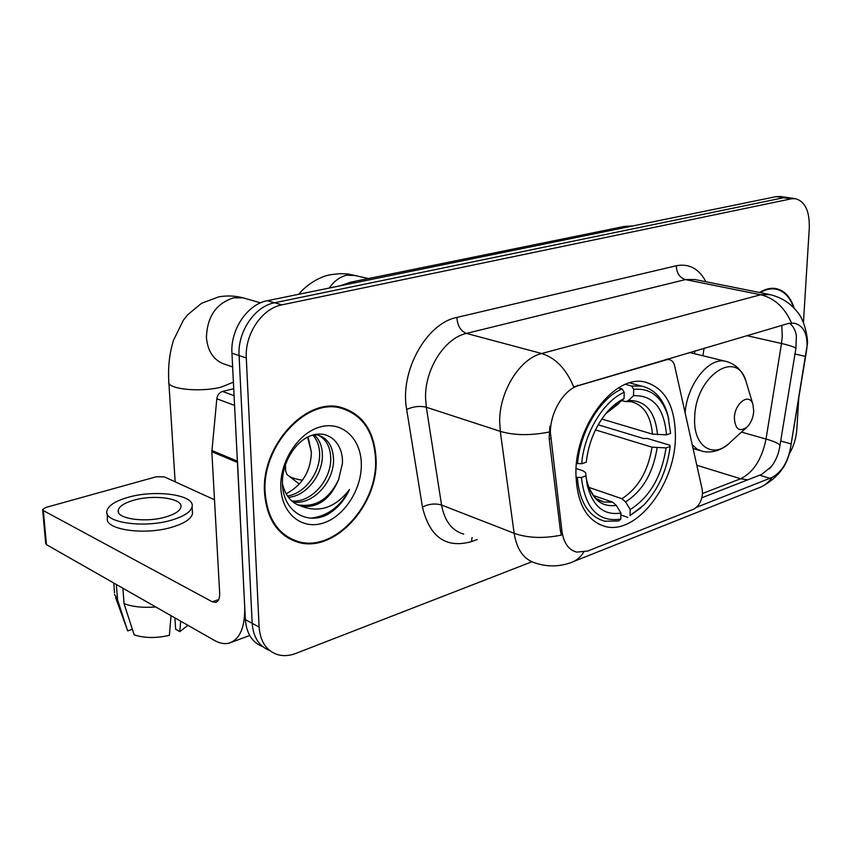 <?xml version="1.0" encoding="UTF-8"?>
<svg xmlns="http://www.w3.org/2000/svg" width="852" height="852" viewBox="0 0 852 852"><rect width="100%" height="100%" fill="white"/><g stroke="black" fill="none" stroke-linecap="round" stroke-linejoin="round"><path stroke-width="1.28" d="M665.465 359.501L669.214 359.597C671.962 360.183 673.794 362.366 674.709 366.126L702.186 489.421L702.506 493.489C701.686 501.221 698.693 506.471 693.539 509.24L587.603 551.074L576.634 552.117C568.561 549.859 563.673 542.948 561.958 531.382L560.414 530.807L549.146 438.386L549.881 426.32M575.909 472.562C576.548 502.946 586.389 520.934 605.421 526.557C636.476 534.864 674.709 485.118 675.402 438.226C675.593 406.606 665.359 387.852 644.687 381.962C614.878 374.411 575.59 424.754 575.909 472.562M666.541 359.778L578.668 385.573C564.045 389.364 550.296 411.921 550.371 432.379L561.958 531.382M264.525 492.69C266.772 519.198 277.88 535.706 297.827 542.192C334.303 553.63 378.522 505.055 376.083 459.1C374.518 431.112 362.739 413.859 340.736 407.309C305.836 397.309 260.968 446.065 264.525 492.69M288.37 538.198L291.991 539.263M583.716 552.213C580.169 557.655 575.632 561.223 570.094 562.906C558.784 566.793 547.389 566.889 535.876 563.204C524.087 559.828 516.834 549.849 514.129 533.267L500.294 431.346L499.677 421.772C499.219 391.664 519.816 358.607 541.67 353.516C555.568 357.84 566.25 368.98 573.716 386.936L788.27 323.504L794.16 323.185C802.978 325.336 807.27 332.919 807.046 345.933L790.454 448.237C787.642 462.466 781.508 472.2 772.05 477.44L696.499 507.323M789.41 323.227C793.116 325.879 795.438 330.043 796.375 335.688L795.917 348.33L779.985 445.276C778.813 453.541 775.959 460.612 771.422 466.523L761.816 474.34L701.867 497.76M788.057 197.611L783.702 197.717L274.61 302.758C254.78 306.251 237.452 331.748 239.082 355.582L252.192 623.334C253.31 637.328 259.125 646.37 269.647 650.481C259.125 646.37 253.31 637.328 252.192 623.334L239.082 355.582C237.452 331.748 254.78 306.251 274.61 302.758L783.702 197.717L788.057 197.611M296.336 541.51L295.133 541.35M791.529 323.014C784.713 307.487 774.415 298.062 760.644 294.749L541.67 353.516L466.438 333.409C444.712 338.01 424.69 369.31 425.563 398.086L426.32 407.245L441.57 505.034L514.129 533.267C527.548 538.091 543.278 538.709 561.33 535.131L560.414 530.807M794.266 308.328C790.507 296.773 784.245 290.159 775.48 288.498C770.346 287.742 765.043 289.073 759.547 292.502M803.447 322.461L809.293 227.931C809.677 210.945 804.97 201.178 795.172 198.644L791.274 198.825L281.959 304.846C262.086 308.381 244.694 334.027 246.303 357.978L259.104 627.061C260.233 641.386 266.218 650.513 277.06 654.464C282.981 656.296 289.275 655.944 295.932 653.399L531.84 561.809M789.048 454.393C793.574 446.704 796.162 438.322 796.833 429.27L798.771 397.852M773.147 288.615L772.423 288.285M344.74 409.194L341.418 407.469M780.549 196.524L776.183 196.631L267.347 300.703C247.559 304.164 230.296 329.49 231.946 353.197L245.365 619.649C246.494 633.558 252.298 642.568 262.789 646.689M341.215 408.172L337.743 406.766M375.54 459.26C373.985 431.581 362.334 414.498 340.566 408.023C306.017 398.118 261.617 446.363 265.132 492.499C267.358 518.751 278.348 535.088 298.093 541.51C334.197 552.82 377.958 504.757 375.54 459.26M308.104 436.863L311.406 452.295C310.724 471.284 302.29 485.139 286.102 493.851M311.406 452.295L307.551 437.14M314.132 434.69C319.713 439.802 322.471 446.949 322.397 456.108C322.248 475.022 306.4 495.981 288.434 497.376M312.822 435.031C317.455 440.186 319.724 446.863 319.628 455.043C319.479 473.254 304.728 493.574 287.433 495.992M314.537 434.595L317.647 435.021C327.935 438.088 333.238 446.565 333.558 460.431C333.558 482.147 312.641 505.47 292.95 501.945M318.52 435.244C326.604 439.611 330.672 447.641 330.746 459.345C330.683 480.347 311.161 503.127 291.746 500.944M338.606 479.591L342.408 463.403C343.409 443.402 328.723 429.823 312.162 435.234C295.623 440.324 281.629 462.998 282.459 483.829C282.875 510.433 305.836 525.247 326.827 514.864C336.583 509.421 344.144 500.976 349.522 489.538C335.432 507.632 319.308 513.16 301.15 506.12L301.267 506.152C317.69 508.25 330.139 499.4 338.606 479.591C329.245 499.016 315.868 507.462 298.477 504.948L296.815 504.427M301.15 506.12C291.522 503.149 285.292 495.704 282.459 483.776M280.84 487.77C281.81 514.086 302.268 530.178 323.504 522.968C344.772 516.12 362.068 488.643 361.312 463.541C360.865 438.365 342.078 420.824 320.299 426.916C298.498 432.624 279.531 461.56 280.84 487.77M285.218 536.153L288.721 537.548M349.522 489.538C340.374 506.631 327.573 516.152 311.118 518.101M233.736 388.704L222.564 391.441L234.087 395.658M237.484 461.198L244.694 606.326C245.152 627.136 239.966 639.405 229.135 643.132C224.587 644.293 219.709 643.398 214.491 640.448L46.434 544.63L45.688 543.459L42.653 509.911M214.502 499.783L164.287 476.864L156.204 476.79L45.859 507.451L42.611 509.485L43.356 510.593L212.286 601.789L215.748 602.385C218.517 601.437 219.816 598.328 219.667 593.067L211.839 451.73L216.823 398.768C217.43 394.945 219.347 392.506 222.564 391.441M133.253 500.369C124.328 503.021 119.355 506.269 118.311 510.114C115.478 518.889 146.32 523.213 166.641 516.695C175.267 513.99 180.028 510.795 180.912 507.11C183.318 498.292 153.424 494.192 133.253 500.369M107.171 513.639L107.49 517.76C103.55 529.816 145.681 535.823 173.307 526.781C184.959 523.053 191.359 518.676 192.52 513.639L192.371 511.136M172.85 519.731C184.522 516.046 190.944 511.711 192.105 506.727C195.278 494.724 154.84 489.218 127.438 497.525C115.244 501.125 108.417 505.555 106.958 510.817C102.986 522.755 145.181 528.687 172.85 519.731M171.028 615.666L169.388 635.347C156.022 638.361 144.276 638.191 134.169 634.846L124.051 603.642L122.89 588.221M124.051 603.642C132.443 606.816 143.03 607.923 155.788 606.975M174.894 617.87L175.64 629.245L179.783 631.641L180.699 621.183M179.783 631.641L187.951 625.315M114.477 594.27L117.544 599.84L127.672 630.917L132.358 629.287M116.362 584.504L117.544 599.84M115.648 597.667L127.672 630.917M793.638 307.678C789.847 296.826 783.765 290.617 775.373 289.052C770.506 288.327 765.447 289.52 760.218 292.63M598.189 424.807L643.686 438.546L647.222 438.407L669.789 445.202L670.141 446.469C667.18 469.974 658.383 489.527 643.739 505.14L630.043 515.545L630.214 509.528C649.735 497.131 661.674 476.598 666.03 447.907L652.004 447.172L595.505 429.898M588.796 487.365L621.917 498.718L625.592 501.913L630.214 509.528M581.405 477.461L577.273 477.429C579.498 502.137 588.679 516.738 604.824 521.232L618.584 520.966L620.778 519.102C598.296 522.425 585.175 508.537 581.405 477.461L585.974 475.863L587.22 485.086C592.747 506.407 603.983 515.726 620.938 513.053L616.294 505.385L612.62 502.158L593.45 495.513M576.058 468.504L583.301 470.922L585.612 472.679L585.974 475.863M668.841 419.418L667.521 413.944C662.749 398.15 654.08 388.874 641.513 386.094L631.609 386.02L633.707 389.364C650.427 387.809 661.855 396.744 668 416.149L667.521 413.944M625.485 384.358L631.609 386.02M630.043 515.545L640.97 507.781M627.849 517.42L620.884 514.959M577.273 477.429L575.92 476.971M601.789 419.035L652.44 434.115L666.498 434.839L670.62 433.434L668 416.149M666.498 434.839C664.145 408.065 653.154 395.019 633.526 395.69L633.707 389.364M666.03 447.907L670.141 446.469M620.938 513.053L620.778 519.102M633.526 395.69L628.435 400.525L625.911 401.622L621.875 400.696M576.474 463.392L581.671 463.765C584.174 433.125 603.365 401.239 624.218 392.271L622.12 388.906C600.223 398.118 580.02 431.613 577.518 463.744M622.12 388.906L618.477 387.905M624.218 392.271L624.047 398.619C617.998 401.526 612.29 406.084 606.912 412.315C595.431 426.224 588.54 442.859 586.251 462.199L581.671 463.765M605.793 413.657L624.047 398.619M753.732 411.197L752.902 404.317C749.419 392.41 734.648 403.028 734.36 417.885C735.169 429.419 739.451 432.422 747.225 426.905C751.049 422.826 753.221 417.597 753.732 411.197M285.42 464.596L285.686 471.06L286.9 474.404C289.499 477.131 294.696 479.069 302.481 480.198M299.34 484.064L289.116 476.183M550.712 438.887L549.146 438.386M578.668 385.573L577.592 385.264M676.307 265.76C676.605 273.098 679.651 277.709 685.423 279.594L466.438 333.409C460.666 331.055 457.481 325.741 456.874 317.445L676.307 265.76C689.087 263.321 698.981 268.657 705.957 281.767M694.753 279.52L685.423 279.594L760.644 294.749L769.878 294.568M549.071 432.049C530.359 435.702 514.097 435.468 500.294 431.346L426.32 407.245C420.036 405.712 413.486 406.436 406.66 409.418C399.513 371.632 426.298 323.249 456.874 317.445M795.917 348.33C794.256 346.924 789.453 345.316 781.508 343.494L766.033 439.025C761.944 459.132 753.477 472.37 740.622 478.76L702.506 493.51M781.806 325.4L782.253 336.71L781.508 343.494L746.831 335.656M772.05 477.44C768.259 482.839 763.435 486.471 757.577 488.334L573.801 561.436M806.535 350.736L790.486 448.099C787.993 464.851 778.249 477.78 761.241 486.886M747.822 479.857L740.622 478.76L696.798 465.256M779.985 445.276C778.387 443.317 773.733 441.229 766.033 439.025L741.474 432.113M477.173 539.55L471.486 541.616C446.043 548.72 429.696 537.186 422.443 507.025L406.66 409.418M791.274 198.825L776.183 196.631M281.959 304.846L267.347 300.703M246.303 357.978L231.946 353.197M259.104 627.061L245.365 619.649M422.443 507.025C429.035 503.862 435.404 503.202 441.57 505.034C444.499 520.977 451.89 530.668 463.722 534.129M472.072 537.495L471.486 541.616M702.911 355.774L704.072 348.191M769.984 478.345L759.718 475.224M791.167 443.935L780.624 440.974M805.609 356.434L794.863 353.963M632.461 226.025L350.438 283.716M356.179 282.534L350.779 282.15L624.122 226.462L633.057 225.908M624.122 226.462L629.713 226.589M218.719 599.563L212.286 601.789M237.452 462.455L211.839 451.73M43.356 510.593L46.434 544.63M211.86 450.506L237.388 461.156M234.577 405.414L216.823 398.768M232.649 366.956L225.855 364.624C214.342 361.11 207.867 352.132 206.418 337.68C207.132 316.678 216.174 303.397 233.565 297.827L243.076 297.838L246.111 298.711M233.405 382.165L221.222 387.106C199.826 392.697 166.023 388.991 168.802 381.547C167.94 366.839 169.505 353.047 173.52 340.193L183.361 320.214L187.61 314.835L201.573 303.28L218.623 296.901C226.749 295.41 234.896 295.719 243.076 297.838L260.584 302.854M621.917 498.718C638.159 488.207 648.191 471.028 652.004 447.172M599.286 500.443L603.898 502.052L612.62 502.158M657.542 434.786C655.231 411.559 645.528 400.142 628.435 400.525M625.592 501.913C642.632 490.944 653.133 472.924 657.094 447.864M586.016 476.406L586.677 480.198C591.49 498.984 601.363 507.387 616.294 505.385M652.44 434.115C650.811 415.765 643.707 404.945 631.13 401.665L626.497 401.548M618.967 403.475L605.804 413.646M329.245 288.051C334.154 280.979 340.076 276.687 346.998 275.175L356.53 275.601M746.821 384.039L745.905 381.014C736.586 348.234 695.221 376.424 694.678 417.65C692.91 446.682 713.763 459.771 730.611 441.975L746.331 427.704M727.225 361.695L725.073 361.173C708.576 357.318 687.149 384.518 685.114 412.783M692.239 444.787L697.011 449.1L702.559 451.347C711.526 453.211 720.047 450.836 728.13 444.222M598.594 524.076L605.421 526.557M572.757 550.616L572.193 550.403M667.031 359.043L669.214 359.597M290.756 538.943L297.827 542.192M694.785 279.52L768.291 294.249C780.389 296.73 790.134 302.705 797.525 312.183C804.597 319.692 808.782 340.715 807.185 345.23L806.567 350.609M769.431 468.813L771.422 466.523M795.172 198.644L780.081 196.461M694.486 353.718L694.923 350.875M339.66 285.921L350.779 282.15M336.487 406.606L340.566 408.023M298.477 504.948L301.267 506.152M249.711 635.517L231.669 642.195M216.323 602.183L215.748 602.385M118.46 512.148L118.311 510.114M192.52 513.639L192.105 506.727M114.541 592.8L113.795 583.034M771.614 288.306L775.373 289.052M599.339 500.465L603.898 502.052L596.879 498.878C595.282 499.57 585.931 483.915 586.677 480.198L587.22 485.086M629.692 382.889L641.513 386.094M168.888 382.899L175.139 481.817M368.479 278.54L347.978 273.982L339.692 273.673L331.513 274.578C318.712 276.282 304.697 286.538 298.711 294.291M752.902 404.317L745.905 381.014C742.039 370.151 735.095 363.538 725.073 361.173L689.417 352.483M693.07 448.503L699.716 450.495"/></g></svg>
